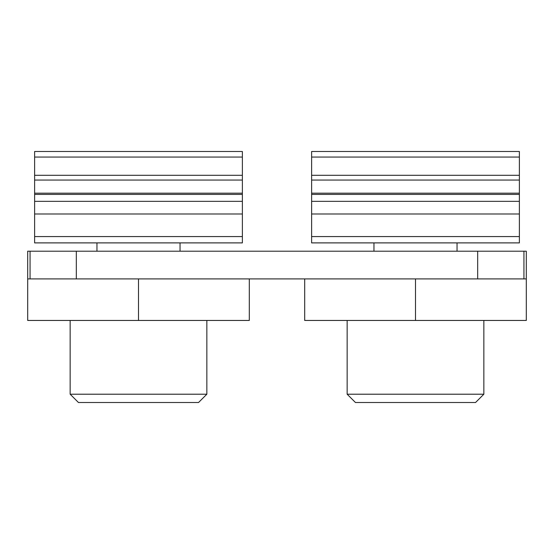 <?xml version="1.0" encoding="UTF-8"?>
<svg xmlns="http://www.w3.org/2000/svg" width="554" height="554" viewBox="0 0 554 554"><rect width="100%" height="100%" fill="white"/><g stroke="black" fill="none" stroke-linecap="round" stroke-linejoin="round"><path stroke-width="0.83" d="M30.061 251.204L526.3 251.204L526.3 278.904L27.7 278.904L526.3 278.904L526.3 251.204L523.939 251.204L523.939 278.904L523.939 251.204L477.673 251.204L477.673 278.904L477.673 251.204L76.327 251.204L76.327 278.904L76.327 251.204L30.061 251.204L30.061 278.904L30.061 251.204L27.7 251.204L27.7 278.904L27.7 251.204M27.7 278.904L27.7 320.454L138.5 320.454L138.5 278.904L138.5 320.454L249.3 320.454L249.3 278.904M206.85 320.454L206.85 394.206L198.54 402.516L78.46 402.516L70.15 394.206L78.46 402.516L198.54 402.516L206.85 394.206L70.15 394.206L70.15 320.454L70.15 394.206L206.85 394.206L206.85 320.454L243.234 320.454L138.5 320.454M180.043 251.204L180.043 242.894L180.043 251.204M96.957 242.894L96.957 251.204L96.957 242.894M34.625 175.299L34.625 180.057L242.375 180.057L242.375 175.299L34.625 175.299L242.375 175.299L242.375 157.052L34.625 157.052L34.625 175.299L34.625 157.052L242.375 157.052L242.375 180.057L34.625 180.057L34.625 193.18L242.375 193.18L242.375 194.419L34.625 194.419L34.625 201.344L242.375 201.344L242.375 194.419L242.375 201.344L34.625 201.344L34.625 236.572L242.375 236.572L242.375 213.989L34.625 213.989L242.375 213.989L242.375 236.572L34.625 236.572L34.625 242.894L242.375 242.894L34.625 242.894L34.625 175.299M242.375 151.484L156.72 151.484L242.375 151.484L242.375 157.052L242.375 151.484L34.625 151.484L120.28 151.484L34.625 151.484L34.625 157.052L34.625 151.484L242.375 151.484L34.625 151.484M242.375 242.894L242.375 236.572L242.375 242.894L34.625 242.894M242.375 180.057L242.375 193.18L34.625 193.18L34.625 194.419L242.375 194.419L242.375 193.18M242.375 201.344L242.375 213.989L242.375 201.344M304.7 278.904L304.7 320.454L415.5 320.454L415.5 278.904L415.5 320.454L526.3 320.454L526.3 278.904M483.85 320.454L483.85 394.206L475.54 402.516L355.46 402.516L347.15 394.206L355.46 402.516L475.54 402.516L483.85 394.206L347.15 394.206L347.15 320.454L347.15 394.206L483.85 394.206L483.85 320.454L520.234 320.454L415.5 320.454M311.625 175.299L311.625 180.057L519.375 180.057L519.375 175.299L311.625 175.299L519.375 175.299L519.375 157.052L311.625 157.052L311.625 175.299L311.625 157.052L519.375 157.052L519.375 180.057L311.625 180.057L311.625 193.18L519.375 193.18L519.375 194.419L311.625 194.419L311.625 201.344L519.375 201.344L519.375 194.419L519.375 201.344L311.625 201.344L311.625 236.572L519.375 236.572L519.375 213.989L311.625 213.989L519.375 213.989L519.375 236.572L311.625 236.572L311.625 242.894L519.375 242.894L311.625 242.894L311.625 175.299M519.375 151.484L433.72 151.484L519.375 151.484L519.375 157.052L519.375 151.484L311.625 151.484L397.28 151.484L311.625 151.484L311.625 157.052L311.625 151.484L519.375 151.484L311.625 151.484M519.375 242.894L519.375 236.572L519.375 242.894L311.625 242.894M519.375 180.057L519.375 193.18L311.625 193.18L311.625 194.419L519.375 194.419L519.375 193.18M519.375 201.344L519.375 213.989L519.375 201.344M457.043 251.204L457.043 242.894L457.043 251.204M373.957 242.894L373.957 251.204L373.957 242.894"/></g></svg>
